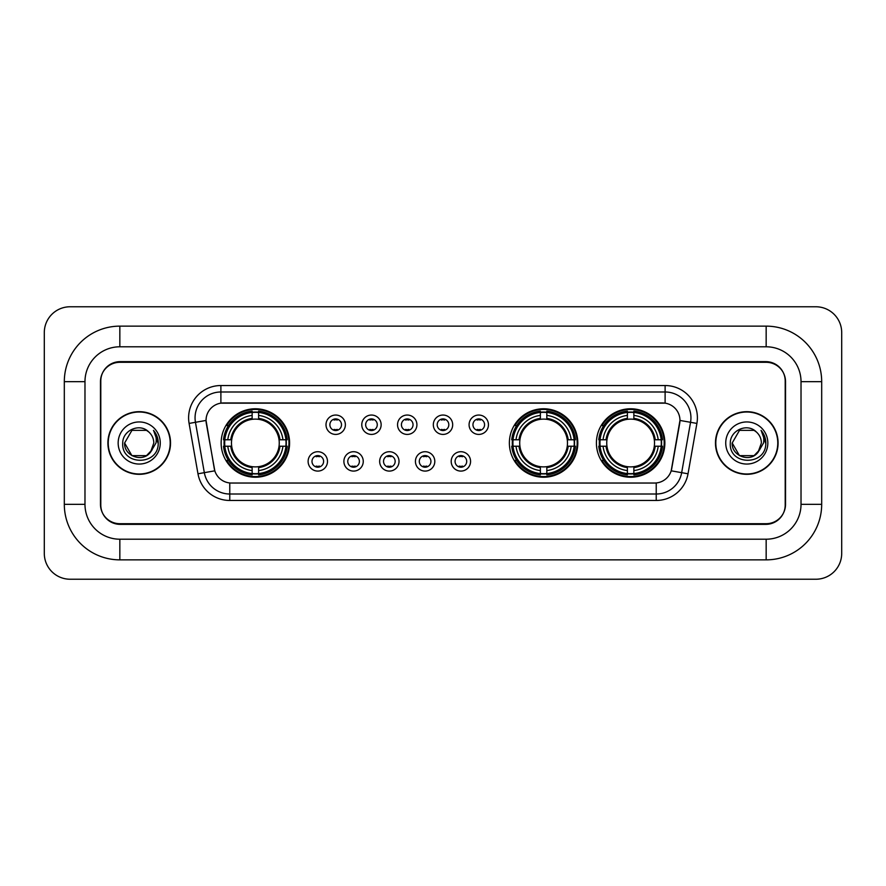 <?xml version="1.0" encoding="UTF-8"?>
<svg xmlns="http://www.w3.org/2000/svg" width="886" height="886" viewBox="0 0 886 886"><rect width="100%" height="100%" fill="white"/><g stroke="black" fill="none" stroke-linecap="round" stroke-linejoin="round"><path stroke-width="1.33" d="M509.372 443A34.222 34.222 0 0 0 543.594 477.222A34.222 34.222 0 0 0 577.816 443A34.222 34.222 0 0 0 543.594 408.778A34.222 34.222 0 0 0 509.372 443M596.411 443A34.222 34.222 0 0 0 630.633 477.222A34.222 34.222 0 0 0 664.854 443A34.222 34.222 0 0 0 630.633 408.778A34.222 34.222 0 0 0 596.411 443M221.146 443A34.222 34.222 0 0 0 255.367 477.222A34.222 34.222 0 0 0 289.589 443A34.222 34.222 0 0 0 255.367 408.778A34.222 34.222 0 0 0 221.146 443M327.488 461.407A9.68 9.68 0 0 1 317.808 471.086A9.68 9.68 0 0 1 308.118 461.407A9.68 9.68 0 0 1 317.808 451.716A9.68 9.68 0 0 1 327.488 461.407M311.994 461.407A5.814 5.814 0 0 0 317.808 467.21A5.814 5.814 0 0 0 323.611 461.407A5.814 5.814 0 0 0 317.808 455.592A5.814 5.814 0 0 0 311.994 461.407M363.26 461.407A9.68 9.68 0 0 1 353.58 471.086A9.68 9.68 0 0 1 343.89 461.407A9.68 9.68 0 0 1 353.58 451.716A9.68 9.68 0 0 1 363.26 461.407M347.766 461.407A5.814 5.814 0 0 0 353.58 467.21A5.814 5.814 0 0 0 359.384 461.407A5.814 5.814 0 0 0 353.58 455.592A5.814 5.814 0 0 0 347.766 461.407M399.032 461.407A9.68 9.68 0 0 1 389.342 471.086A9.68 9.68 0 0 1 379.662 461.407A9.68 9.68 0 0 1 389.342 451.716A9.68 9.68 0 0 1 399.032 461.407M383.538 461.407A5.814 5.814 0 0 0 389.342 467.21A5.814 5.814 0 0 0 395.156 461.407A5.814 5.814 0 0 0 389.342 455.592A5.814 5.814 0 0 0 383.538 461.407M434.805 461.407A9.68 9.68 0 0 1 425.114 471.086A9.68 9.68 0 0 1 415.434 461.407A9.68 9.68 0 0 1 425.114 451.716A9.68 9.68 0 0 1 434.805 461.407M419.3 461.407A5.814 5.814 0 0 0 425.114 467.21A5.814 5.814 0 0 0 430.928 461.407A5.814 5.814 0 0 0 425.114 455.592A5.814 5.814 0 0 0 419.3 461.407M470.566 461.407A9.68 9.68 0 0 1 460.886 471.086A9.68 9.68 0 0 1 451.195 461.407A9.68 9.68 0 0 1 460.886 451.716A9.68 9.68 0 0 1 470.566 461.407M455.072 461.407A5.814 5.814 0 0 0 460.886 467.21A5.814 5.814 0 0 0 466.7 461.407A5.814 5.814 0 0 0 460.886 455.592A5.814 5.814 0 0 0 455.072 461.407M345.374 424.726A9.68 9.68 0 0 1 335.694 434.417A9.68 9.68 0 0 1 326.004 424.726A9.68 9.68 0 0 1 335.694 415.047A9.68 9.68 0 0 1 345.374 424.726M329.88 424.726A5.814 5.814 0 0 0 335.694 430.541A5.814 5.814 0 0 0 341.498 424.726A5.814 5.814 0 0 0 335.694 418.912A5.814 5.814 0 0 0 329.88 424.726M381.146 424.726A9.68 9.68 0 0 1 371.455 434.417A9.68 9.68 0 0 1 361.776 424.726A9.68 9.68 0 0 1 371.455 415.047A9.68 9.68 0 0 1 381.146 424.726M365.652 424.726A5.814 5.814 0 0 0 371.455 430.541A5.814 5.814 0 0 0 377.27 424.726A5.814 5.814 0 0 0 371.455 418.912A5.814 5.814 0 0 0 365.652 424.726M416.918 424.726A9.68 9.68 0 0 1 407.228 434.417A9.68 9.68 0 0 1 397.548 424.726A9.68 9.68 0 0 1 407.228 415.047A9.68 9.68 0 0 1 416.918 424.726M401.424 424.726A5.814 5.814 0 0 0 407.228 430.541A5.814 5.814 0 0 0 413.042 424.726A5.814 5.814 0 0 0 407.228 418.912A5.814 5.814 0 0 0 401.424 424.726M452.68 424.726A9.68 9.68 0 0 1 443 434.417A9.68 9.68 0 0 1 433.32 424.726A9.68 9.68 0 0 1 443 415.047A9.68 9.68 0 0 1 452.68 424.726M437.186 424.726A5.814 5.814 0 0 0 443 430.541A5.814 5.814 0 0 0 448.814 424.726A5.814 5.814 0 0 0 443 418.912A5.814 5.814 0 0 0 437.186 424.726M488.452 424.726A9.68 9.68 0 0 1 478.772 434.417A9.68 9.68 0 0 1 469.082 424.726A9.68 9.68 0 0 1 478.772 415.047A9.68 9.68 0 0 1 488.452 424.726M472.958 424.726A5.814 5.814 0 0 0 478.772 430.541A5.814 5.814 0 0 0 484.576 424.726A5.814 5.814 0 0 0 478.772 418.912A5.814 5.814 0 0 0 472.958 424.726M197.977 473.788L189.095 423.419A32.284 32.284 0 0 1 220.891 385.532L665.109 385.532A32.284 32.284 0 0 1 696.905 423.419L688.023 473.788A32.284 32.284 0 0 1 656.227 500.468L229.773 500.468A32.284 32.284 0 0 1 197.977 473.788L214.811 470.82L206.305 423.43A17.432 17.432 0 0 1 223.471 402.964L662.529 402.964A17.432 17.432 0 0 1 679.695 423.43L671.721 468.628A17.432 17.432 0 0 1 654.555 483.036L231.445 483.036A17.432 17.432 0 0 1 214.279 468.628L206.039 420.44L195.452 422.301A25.827 25.827 0 0 1 220.891 391.989L665.109 391.989A25.827 25.827 0 0 1 690.548 422.301L681.666 472.67A25.827 25.827 0 0 1 656.227 494.011L229.773 494.011A25.827 25.827 0 0 1 204.334 472.67L195.452 422.301A25.827 25.827 0 0 1 195.064 417.815M224.224 446.223A31.32 31.32 0 0 1 224.224 439.777M599.479 446.223A31.32 31.32 0 0 1 599.479 439.777M512.451 446.223A31.32 31.32 0 0 1 512.451 439.777M119.843 326.137L119.843 346.791L766.157 346.791L766.157 326.137A55.53 55.53 0 0 1 821.687 381.667A55.53 55.53 0 0 0 766.157 326.137L119.843 326.137A55.53 55.53 0 0 0 64.313 381.667L64.313 504.333A55.53 55.53 0 0 0 119.843 559.863L766.157 559.863A55.53 55.53 0 0 0 821.687 504.333L821.687 381.667L801.022 381.667A34.864 34.864 0 0 0 766.157 346.791L119.843 346.791A34.864 34.864 0 0 0 84.978 381.667L84.978 504.333A34.864 34.864 0 0 0 119.843 539.209L766.157 539.209A34.864 34.864 0 0 0 801.022 504.333L801.022 381.667L801.022 504.333L821.687 504.333M766.157 362.296L119.843 362.296A19.37 19.37 0 0 0 100.472 381.667L100.472 504.333A19.37 19.37 0 0 0 119.843 523.704L766.157 523.704A19.37 19.37 0 0 0 785.528 504.333L785.528 381.667A19.37 19.37 0 0 0 766.157 362.296M841.7 332.593A25.827 25.827 0 0 0 815.873 306.766L70.127 306.766A25.827 25.827 0 0 0 44.3 332.593L44.3 553.407A25.827 25.827 0 0 0 70.127 579.234L815.873 579.234A25.827 25.827 0 0 0 841.7 553.407L841.7 332.593M107.904 443A31.32 31.32 0 0 0 139.213 474.32A31.32 31.32 0 0 0 170.533 443A31.32 31.32 0 0 0 139.213 411.68A31.32 31.32 0 0 0 107.904 443M715.467 443A31.32 31.32 0 0 0 746.787 474.32A31.32 31.32 0 0 0 778.096 443A31.32 31.32 0 0 0 746.787 411.68A31.32 31.32 0 0 0 715.467 443M220.891 385.532L220.891 403.163L665.109 403.163L665.109 385.532M206.039 420.407L206.228 417.815M654.555 483.036L231.445 483.036M696.905 423.419L679.961 420.44L671.189 470.82L688.023 473.788M785.206 381.013A19.37 19.37 0 0 0 765.836 361.643L120.164 361.643A19.37 19.37 0 0 0 100.794 381.013L100.794 504.987A19.37 19.37 0 0 0 120.164 524.357L765.836 524.357A19.37 19.37 0 0 0 785.206 504.987L785.206 381.013L785.206 504.987M100.794 381.013L100.794 504.987M170.201 443A30.988 30.988 0 0 0 139.213 412.012A30.988 30.988 0 0 0 108.225 443A30.988 30.988 0 0 0 139.213 473.988A30.988 30.988 0 0 0 170.201 443M150.476 452.281L152.182 449.7L146.511 455.637L131.914 455.637L124.616 443C123.874 455.936 142.181 462.758 150.099 452.724L146.511 455.637L131.914 455.637L124.616 443L131.914 430.363L146.511 430.363L148.77 431.969C139.8 422.578 122.578 430.33 122.733 443C121.094 465.527 157.63 466.125 158.217 444.096L158.251 443C158.195 438.216 156.6 434.007 153.466 430.386C155.847 434.295 156.689 438.504 155.991 443L150.498 452.248L153.81 443C153.721 438.592 152.049 434.915 148.77 431.969L146.511 430.363L131.914 430.363L124.616 443L131.914 455.637L146.511 455.637L150.498 452.248M152.182 449.7L146.511 455.637L131.914 455.637L124.616 443M118.159 443A21.054 21.054 0 0 0 139.213 464.054A21.054 21.054 0 0 0 160.266 443A21.054 21.054 0 0 0 139.213 421.946A21.054 21.054 0 0 0 118.159 443M153.61 430.552L158.24 443.554M777.775 443A30.988 30.988 0 0 0 746.787 412.012A30.988 30.988 0 0 0 715.799 443A30.988 30.988 0 0 0 746.787 473.988A30.988 30.988 0 0 0 777.775 443M757.895 452.469L754.086 455.637L739.489 455.637L732.19 443L739.489 430.363L754.086 430.363L756.345 431.969C747.374 422.578 730.153 430.33 730.308 443C728.669 465.527 765.194 466.125 765.792 444.096L765.825 443C765.77 438.216 764.175 434.007 761.041 430.386C763.422 434.295 764.264 438.504 763.555 443L758.073 452.248L761.384 443C761.295 438.592 759.623 434.915 756.345 431.969L754.086 430.363L739.489 430.363L732.19 443L739.489 455.637L754.086 455.637L757.895 452.469M759.756 449.7L754.086 455.637L739.489 455.637L732.19 443L739.489 455.637L754.086 455.637L759.756 449.7M732.19 443C731.448 455.936 749.744 462.758 757.674 452.724L758.073 452.248M725.734 443A21.054 21.054 0 0 0 746.787 464.054A21.054 21.054 0 0 0 767.841 443A21.054 21.054 0 0 0 746.787 421.946A21.054 21.054 0 0 0 725.734 443M761.185 430.552L765.814 443.554M337.3 420.042L337.3 419.144L337.3 420.042A4.951 4.951 0 0 0 334.077 420.042L334.077 419.144M334.077 430.308L334.077 429.411A4.951 4.951 0 0 0 337.3 429.411L337.3 430.308M373.072 420.042L373.072 419.144L373.072 420.042A4.951 4.951 0 0 0 369.85 420.042L369.85 419.144M369.85 430.308L369.85 429.411A4.951 4.951 0 0 0 373.072 429.411L373.072 430.308M408.845 420.042L408.845 419.144L408.845 420.042A4.951 4.951 0 0 0 405.611 420.042L405.611 419.144M405.611 430.308L405.611 429.411A4.951 4.951 0 0 0 408.845 429.411L408.845 430.308M444.617 420.042L444.617 419.144L444.617 420.042A4.951 4.951 0 0 0 441.383 420.042L441.383 419.144M441.383 430.308L441.383 429.411A4.951 4.951 0 0 0 444.617 429.411L444.617 430.308M480.389 420.042L480.389 419.144L480.389 420.042A4.951 4.951 0 0 0 477.155 420.042L477.155 419.144M477.155 430.308L477.155 429.411A4.951 4.951 0 0 0 480.389 429.411L480.389 430.308M316.191 466.988L316.191 466.08A4.951 4.951 0 0 0 319.414 466.08L319.414 466.988M319.414 455.814L319.414 456.722A4.951 4.951 0 0 0 316.191 456.722L316.191 455.814M351.964 466.988L351.964 466.08A4.951 4.951 0 0 0 355.186 466.08L355.186 466.988M355.186 455.814L355.186 456.722A4.951 4.951 0 0 0 351.964 456.722L351.964 455.814M387.736 466.988L387.736 466.08A4.951 4.951 0 0 0 390.959 466.08L390.959 466.988M390.959 455.814L390.959 456.722A4.951 4.951 0 0 0 387.736 456.722L387.736 455.814M423.497 466.988L423.497 466.08A4.951 4.951 0 0 0 426.731 466.08L426.731 466.988M426.731 455.814L426.731 456.722A4.951 4.951 0 0 0 423.497 456.722L423.497 455.814M459.269 466.988L459.269 466.08A4.951 4.951 0 0 0 462.503 466.08L462.503 466.988M462.503 455.814L462.503 456.722A4.951 4.951 0 0 0 459.269 456.722L459.269 455.814M258.601 473.567L258.601 474.863A32.029 32.029 0 0 0 287.23 446.223L285.934 446.223A30.733 30.733 0 0 1 258.601 473.567L258.601 470.577A27.765 27.765 0 0 0 282.944 446.223L279.035 446.223A23.889 23.889 0 0 0 258.601 419.333L258.601 412.433A30.733 30.733 0 0 1 285.934 439.777L287.23 439.777A32.029 32.029 0 0 0 258.601 411.137L258.601 412.433M224.8 446.223L223.505 446.223A32.029 32.029 0 0 0 252.145 474.863L252.145 473.567A30.733 30.733 0 0 1 224.8 446.223L227.791 446.223A27.765 27.765 0 0 0 252.145 470.577L252.145 466.667A23.889 23.889 0 0 0 279.035 446.223L279.998 446.223A24.83 24.83 0 0 1 258.601 467.62L258.601 470.577M252.145 412.433L252.145 411.137A32.029 32.029 0 0 0 223.505 439.777L224.8 439.777A30.733 30.733 0 0 1 252.145 412.433L252.145 415.423A27.765 27.765 0 0 0 227.791 439.777L231.7 439.777A23.889 23.889 0 0 0 252.145 466.667L252.145 467.62A24.83 24.83 0 0 1 230.748 446.223L227.791 446.223M224.867 446.223A30.667 30.667 0 0 1 224.867 439.777M258.601 412.499A30.667 30.667 0 0 0 252.145 412.499M285.868 439.777A30.667 30.667 0 0 1 285.868 446.223M285.934 439.777L282.944 439.777A27.765 27.765 0 0 0 258.601 415.423M282.944 446.223L285.934 446.223M252.145 470.577L252.145 473.567M279.035 439.777L282.944 439.777M258.601 466.712L258.601 467.62M252.145 466.667A23.889 23.889 0 0 1 231.7 446.223L230.748 446.223M258.601 473.501A30.667 30.667 0 0 1 252.145 473.501M227.791 439.777L224.8 439.777M252.145 419.288L252.145 415.423M258.601 419.333A23.889 23.889 0 0 0 231.7 439.777L230.748 439.777A24.83 24.83 0 0 1 252.145 418.38M258.601 419.288L258.601 418.38A24.83 24.83 0 0 1 279.998 439.777M228.499 425.568L226.672 425.568A33.579 33.579 0 0 1 288.947 443A33.579 33.579 0 0 1 226.672 460.432L228.499 460.432M546.828 473.567L546.828 474.863A32.029 32.029 0 0 0 575.457 446.223L574.161 446.223A30.733 30.733 0 0 1 546.828 473.567L546.828 470.577A27.765 27.765 0 0 0 571.171 446.223L567.262 446.223A23.889 23.889 0 0 0 546.828 419.333L546.828 412.433A30.733 30.733 0 0 1 574.161 439.777L575.457 439.777A32.029 32.029 0 0 0 546.828 411.137L546.828 412.433M513.027 446.223L511.731 446.223A32.029 32.029 0 0 0 540.371 474.863L540.371 473.567A30.733 30.733 0 0 1 513.027 446.223L516.017 446.223A27.765 27.765 0 0 0 540.371 470.577L540.371 466.667A23.889 23.889 0 0 0 567.262 446.223L568.225 446.223A24.83 24.83 0 0 1 546.828 467.62L546.828 470.577M540.371 412.433L540.371 411.137A32.029 32.029 0 0 0 511.731 439.777L513.027 439.777A30.733 30.733 0 0 1 540.371 412.433L540.371 415.423A27.765 27.765 0 0 0 516.017 439.777L519.927 439.777A23.889 23.889 0 0 0 540.371 466.667L540.371 467.62A24.83 24.83 0 0 1 518.975 446.223L516.017 446.223M513.094 446.223A30.667 30.667 0 0 1 513.094 439.777M546.828 412.499A30.667 30.667 0 0 0 540.371 412.499M574.095 439.777A30.667 30.667 0 0 1 574.095 446.223M574.161 439.777L571.171 439.777A27.765 27.765 0 0 0 546.828 415.423M571.171 446.223L574.161 446.223M540.371 470.577L540.371 473.567M567.262 439.777L571.171 439.777M546.828 466.712L546.828 467.62M540.371 466.667A23.889 23.889 0 0 1 519.927 446.223L518.975 446.223M546.828 473.501A30.667 30.667 0 0 1 540.371 473.501M516.017 439.777L513.027 439.777M540.371 419.288L540.371 415.423M546.828 419.333A23.889 23.889 0 0 0 519.927 439.777L518.975 439.777A24.83 24.83 0 0 1 540.371 418.38M546.828 419.288L546.828 418.38A24.83 24.83 0 0 1 568.225 439.777M516.726 425.568L514.899 425.568A33.579 33.579 0 0 1 577.174 443A33.579 33.579 0 0 1 514.899 460.432L516.726 460.432M633.855 473.567L633.855 474.863A32.029 32.029 0 0 0 662.495 446.223L661.2 446.223A30.733 30.733 0 0 1 633.855 473.567L633.855 470.577A27.765 27.765 0 0 0 658.209 446.223L654.3 446.223A23.889 23.889 0 0 0 633.855 419.333L633.855 412.433A30.733 30.733 0 0 1 661.2 439.777L662.495 439.777A32.029 32.029 0 0 0 633.855 411.137L633.855 412.433M600.066 446.223L598.77 446.223A32.029 32.029 0 0 0 627.399 474.863L627.399 473.567A30.733 30.733 0 0 1 600.066 446.223L603.056 446.223A27.765 27.765 0 0 0 627.399 470.577L627.399 466.667A23.889 23.889 0 0 0 654.3 446.223L655.252 446.223A24.83 24.83 0 0 1 633.855 467.62L633.855 470.577M627.399 412.433L627.399 411.137A32.029 32.029 0 0 0 598.77 439.777L600.066 439.777A30.733 30.733 0 0 1 627.399 412.433L627.399 415.423A27.765 27.765 0 0 0 603.056 439.777L606.965 439.777A23.889 23.889 0 0 0 627.399 466.667L627.399 467.62A24.83 24.83 0 0 1 606.002 446.223L603.056 446.223M600.132 446.223A30.667 30.667 0 0 1 600.132 439.777M633.855 412.499A30.667 30.667 0 0 0 627.399 412.499M661.133 439.777A30.667 30.667 0 0 1 661.133 446.223M661.2 439.777L658.209 439.777A27.765 27.765 0 0 0 633.855 415.423M658.209 446.223L661.2 446.223M627.399 470.577L627.399 473.567M654.3 439.777L658.209 439.777M633.855 466.712L633.855 467.62M627.399 466.667A23.889 23.889 0 0 1 606.965 446.223L606.002 446.223M633.855 473.501A30.667 30.667 0 0 1 627.399 473.501M603.056 439.777L600.066 439.777M627.399 419.288L627.399 415.423M633.855 419.333A23.889 23.889 0 0 0 606.965 439.777L606.002 439.777A24.83 24.83 0 0 1 627.399 418.38M633.855 419.288L633.855 418.38A24.83 24.83 0 0 1 655.252 439.777M603.765 425.568L601.937 425.568A33.579 33.579 0 0 1 664.201 443A33.579 33.579 0 0 1 601.937 460.432L603.765 460.432M766.157 559.863L766.157 539.209L119.843 539.209L119.843 559.863M64.313 504.333L84.978 504.333L84.978 381.667L64.313 381.667M656.227 482.948L656.227 500.468M229.773 500.468L229.773 482.948M189.095 423.419L195.452 422.301M258.601 466.667A23.889 23.889 0 0 0 279.035 446.223M252.145 473.788A30.955 30.955 0 0 0 258.601 473.788M286.156 446.223A30.955 30.955 0 0 0 286.156 439.777M258.601 412.211A30.955 30.955 0 0 0 252.145 412.211M546.828 466.667A23.889 23.889 0 0 0 567.262 446.223M540.371 473.788A30.955 30.955 0 0 0 546.828 473.788M574.383 446.223A30.955 30.955 0 0 0 574.383 439.777M546.828 412.211A30.955 30.955 0 0 0 540.371 412.211M633.855 466.667A23.889 23.889 0 0 0 654.3 446.223M627.399 473.788A30.955 30.955 0 0 0 633.855 473.788M661.421 446.223A30.955 30.955 0 0 0 661.421 439.777M633.855 412.211A30.955 30.955 0 0 0 627.399 412.211"/></g></svg>
